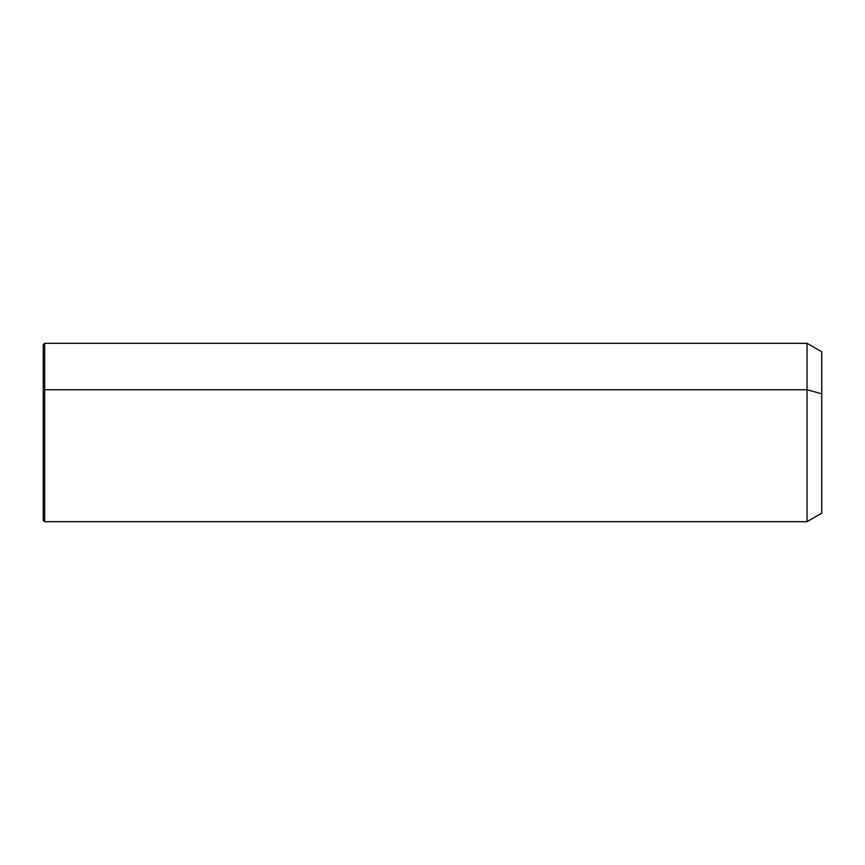 <?xml version="1.0" encoding="UTF-8"?>
<svg xmlns="http://www.w3.org/2000/svg" width="865" height="865" viewBox="0 0 865 865"><rect width="100%" height="100%" fill="white"/><g stroke="black" fill="none" stroke-linecap="round" stroke-linejoin="round"><path stroke-width="1.3" d="M43.25 390.429L44.666 389.747L44.666 521.671L43.25 520.254L43.25 344.746L44.666 343.329L807.045 343.329L821.75 351.817L821.75 393.824L807.045 389.747L821.75 393.824L821.75 513.183L807.045 521.671L807.045 343.329L807.045 521.671L44.666 521.671L44.666 389.747L807.045 389.747L44.666 389.747L44.666 343.329L44.666 389.747L43.25 390.429L43.25 474.571M821.75 471.176L821.75 393.824"/></g></svg>

